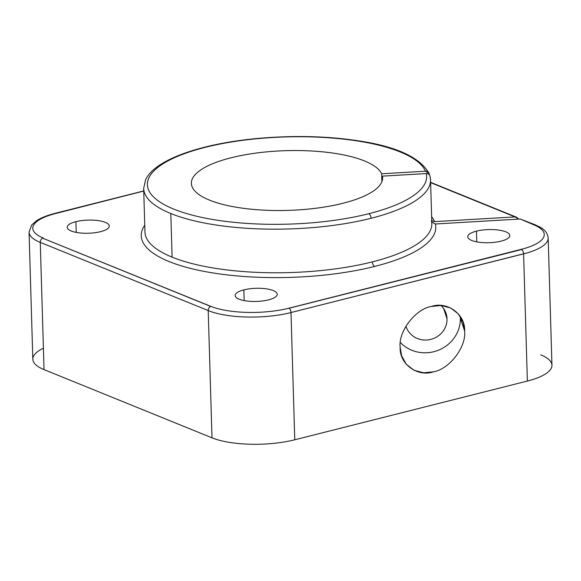 <?xml version="1.0" encoding="UTF-8"?>
<svg xmlns="http://www.w3.org/2000/svg" width="581" height="581" viewBox="0 0 581 581"><rect width="100%" height="100%" fill="white"/><g stroke="black" fill="none" stroke-linecap="round" stroke-linejoin="round"><path stroke-width="0.87" d="M431.756 220.627L434.581 221.63A147.334 46.015 -1.7 0 0 431.639 216.735A147.334 46.015 178.3 0 1 434.581 221.63L431.756 220.627M431.443 220.577A143.507 44.824 178.3 0 1 431.836 223.518A143.507 44.824 178.3 0 1 372.37 261.878A3.827 2.099 -104.2 0 0 374.716 266.418A147.334 46.015 -1.7 0 0 435.358 223.99L431.792 221.993L435.358 223.99L520.206 219.008L523.053 220.163M430.543 179.914A143.507 44.824 178.3 0 0 430.143 176.973C429.853 174.779 428.553 173.639 426.229 173.559L382.443 176.13L382.538 179.268L382.443 176.13A95.669 29.878 178.3 0 1 296.709 210.01A95.669 29.878 178.3 0 1 192.326 187.293A95.669 29.878 178.3 0 1 273.484 151.3A95.669 29.878 178.3 0 1 381.666 173.777L381.899 181.664L381.666 173.777L425.452 171.206L429.105 173.392L429.366 174.612C429.076 172.419 427.776 171.286 425.452 171.206L381.666 173.777A95.669 29.878 -1.7 0 0 279.781 150.922A95.669 29.878 -1.7 0 0 191.367 183.371A95.669 29.878 -1.7 0 0 192.326 187.293A95.669 29.878 -1.7 0 0 294.211 210.148A95.669 29.878 -1.7 0 0 382.625 177.699A95.669 29.878 -1.7 0 0 382.443 176.13L426.229 173.559A139.68 43.626 178.3 0 1 368.732 213.728A3.827 2.099 75.8 0 1 371.077 218.274A143.507 44.824 178.3 0 1 170.807 213.532L172.099 257.136A143.507 44.824 -1.7 0 0 372.37 261.878A143.507 44.824 -1.7 0 0 431.836 223.518L430.543 179.914A143.507 44.824 178.3 0 1 371.077 218.274A143.507 44.824 -1.7 0 0 430.543 179.914L430.049 176.261M205.26 147.342A3.827 2.099 -104.2 0 0 204.432 147.262A3.827 2.099 75.8 0 1 205.26 147.342A139.68 43.626 -1.7 0 0 173.799 209.116A139.68 43.626 -1.7 0 0 368.732 213.728A139.68 43.626 178.3 0 1 173.799 209.116A139.68 43.626 178.3 0 1 205.26 147.342A139.68 43.626 178.3 0 1 425.452 171.206A139.68 43.626 -1.7 0 0 205.26 147.342M540.729 354.824A59.313 18.527 178.3 0 1 527.374 381.056L294.77 439.788A59.313 18.527 178.3 0 1 211.992 437.827L208.216 310.574A3.827 2.97 -67.9 0 1 210.591 306.383L42.645 238.174L43.263 238.021A55.486 17.328 178.3 0 1 55.761 213.481L55.442 213.35A3.827 2.099 -104.2 0 0 54.665 213.474A3.827 2.099 75.8 0 1 54.934 213.365A3.827 2.099 75.8 0 1 55.442 213.35L143.739 191.055L55.761 213.481A55.486 17.328 -1.7 0 0 43.263 238.021L42.645 238.174L210.772 306.34A56.03 17.503 -1.7 0 0 288.968 308.191L521.251 249.336A55.486 17.328 -1.7 0 0 533.75 224.796L520.206 219.008L435.358 223.99A147.334 46.015 178.3 0 1 374.716 266.418A3.827 2.099 75.8 0 1 372.37 261.878A143.507 44.824 178.3 0 1 172.099 257.136A143.507 44.824 178.3 0 1 144.952 232.03A143.507 44.824 -1.7 0 0 172.099 257.136L170.807 213.532A143.507 44.824 178.3 0 1 143.66 188.426A143.507 44.824 -1.7 0 0 170.807 213.532A143.507 44.824 -1.7 0 0 371.077 218.274A3.827 2.099 -104.2 0 0 368.732 213.728A139.68 43.626 -1.7 0 0 426.229 173.559M447.021 318.816L443.652 308.591L447.021 318.816A21.047 19.907 -18.2 0 1 429.272 339.725A21.047 19.907 -18.2 0 1 405.952 326.144A21.047 19.907 161.8 0 0 406.104 326.631A21.047 19.907 161.8 0 0 429.541 339.674A21.047 19.907 161.8 0 0 447.021 318.816A21.047 19.907 161.8 0 0 446.085 313.457A21.047 19.907 161.8 0 0 440.972 305.49A21.047 19.907 -18.2 0 1 447.021 318.816M464.618 331.003L460.341 318.032A34.439 32.58 -18.2 0 1 438.633 350.125A34.439 32.58 -18.2 0 1 400.36 342.478A34.439 32.58 161.8 0 0 438.633 350.125A34.439 32.58 161.8 0 0 460.341 318.032L464.618 331.003L463.159 322.462L458.424 313.943L450.674 307.959L441.117 305.504L431.422 306.441C415.43 309.005 398.239 331.46 400.156 347.278L401.624 355.819L406.351 364.345L414.108 370.322L423.658 372.784L433.361 371.847C449.353 369.284 466.543 346.821 464.618 331.003C466.543 346.821 449.353 369.284 433.361 371.847C417.456 377.33 399.198 363.822 400.156 347.278C398.239 331.46 415.43 309.005 431.422 306.441C447.319 300.951 465.577 314.459 464.618 331.003M243.86 289.875L244.18 300.595L243.86 289.875A21.047 6.573 -1.7 0 0 235.138 295.497A21.047 6.573 -1.7 0 0 246.685 300.994A21.047 6.573 -1.7 0 0 268.495 299.876A21.047 6.573 -1.7 0 0 277.217 294.247A21.047 6.573 -1.7 0 0 265.67 288.75A21.047 6.573 -1.7 0 0 243.86 289.875A21.047 6.573 178.3 0 1 273.237 290.565A21.047 6.573 178.3 0 1 268.495 299.876A21.047 6.573 178.3 0 1 239.125 299.179A21.047 6.573 178.3 0 1 243.86 289.875M75.915 221.666L76.234 232.393L75.915 221.666A21.047 6.573 -1.7 0 0 67.193 227.287A21.047 6.573 -1.7 0 0 78.74 232.792A21.047 6.573 -1.7 0 0 100.549 231.666A21.047 6.573 -1.7 0 0 109.272 226.038A21.047 6.573 -1.7 0 0 97.724 220.54A21.047 6.573 -1.7 0 0 75.915 221.666A21.047 6.573 178.3 0 1 105.292 222.356A21.047 6.573 178.3 0 1 100.549 231.666A21.047 6.573 178.3 0 1 71.172 230.969A21.047 6.573 178.3 0 1 75.915 221.666M476.464 231.144L476.783 241.87L476.464 231.144A21.047 6.573 -1.7 0 0 467.741 236.772A21.047 6.573 -1.7 0 0 479.289 242.27A21.047 6.573 -1.7 0 0 501.098 241.151A21.047 6.573 -1.7 0 0 509.813 235.523A21.047 6.573 -1.7 0 0 498.273 230.025A21.047 6.573 -1.7 0 0 476.464 231.144A21.047 6.573 178.3 0 1 505.833 231.841A21.047 6.573 178.3 0 1 501.098 241.151A21.047 6.573 178.3 0 1 471.721 240.454A21.047 6.573 178.3 0 1 476.464 231.144M460.254 316.391A34.439 32.58 -18.2 0 1 460.341 318.032A34.439 32.58 161.8 0 0 460.254 316.391M518.637 219.095L515.035 216.909L434.581 221.63L515.035 216.909L516.603 217.25L518.637 219.095M430.623 182.623L515.035 216.909L430.623 182.623M374.716 266.418A147.334 46.015 178.3 0 1 207.511 272.024A147.334 46.015 178.3 0 1 144.756 225.246A147.334 46.015 -1.7 0 0 207.511 272.024A147.334 46.015 -1.7 0 0 374.716 266.418M55.761 213.481A3.827 2.099 -104.2 0 0 54.934 213.401C47.366 215.304 41.302 217.701 36.748 220.598L31.737 224.905L29.05 232.059A59.313 18.527 -1.7 0 0 40.271 242.437A59.313 18.527 178.3 0 1 29.05 232.059L32.827 359.24A59.313 18.527 -1.7 0 0 44.04 369.618L40.271 242.437A3.827 2.97 -67.9 0 1 40.271 242.364A3.827 2.97 -67.9 0 1 42.645 238.174A3.827 2.97 112.1 0 0 40.263 242.364L208.216 310.574L40.263 242.364L44.04 369.618L211.992 437.827L44.04 369.618A59.313 18.527 178.3 0 1 43.408 348.215M211.992 437.827A59.313 18.527 -1.7 0 0 294.77 439.788L290.994 312.571A59.313 18.527 178.3 0 1 208.216 310.61L211.992 437.827M294.77 439.788L527.374 381.056L523.59 253.803L290.994 312.534L294.77 439.788M527.374 381.056A59.313 18.527 -1.7 0 0 551.95 365.202L548.173 238.021A59.313 18.527 178.3 0 1 523.597 253.875L527.374 381.056M210.591 306.383A3.827 2.97 112.1 0 0 208.216 310.574L208.216 310.61A3.827 2.97 -67.9 0 1 210.772 306.34L210.591 306.383M523.59 253.803A3.827 2.099 -104.2 0 0 521.694 249.518L289.098 308.242A3.827 2.099 75.8 0 1 290.994 312.534L523.597 253.875A3.827 2.099 -104.2 0 0 523.59 253.803A3.827 2.099 75.8 0 1 523.597 253.875A59.313 18.527 -1.7 0 0 548.173 238.021C547.665 233.351 544.891 229.698 539.851 227.062L535.297 224.883A3.827 2.97 112.1 0 0 533.75 224.796A55.486 17.328 178.3 0 1 521.251 249.336L521.694 249.518A3.827 2.099 75.8 0 1 523.59 253.803M535.297 224.847L520.206 219.008L534.186 224.68A3.827 2.97 -67.9 0 1 535.297 224.847A3.827 2.97 -67.9 0 1 535.653 225.029A3.827 2.97 112.1 0 0 534.186 224.68L533.75 224.796M288.968 308.191A56.03 17.503 178.3 0 1 210.772 306.34A3.827 2.97 112.1 0 0 208.216 310.61A59.313 18.527 -1.7 0 0 290.994 312.571A3.827 2.099 -104.2 0 0 288.968 308.191A3.827 2.099 75.8 0 1 290.994 312.571L290.994 312.534A3.827 2.099 -104.2 0 0 289.098 308.242L288.968 308.191M431.538 221.288L431.836 223.518M429.105 173.392C419.438 156.5 393.882 145.366 352.427 139.985C306.245 133.47 246.693 136.39 204.432 147.262C183.647 152.52 167.822 159.1 156.957 166.994C151.67 170.85 147.901 175.055 145.642 179.594L143.66 188.426L144.952 232.03M516.603 217.25L430.615 182.332M143.739 190.946L54.934 213.365"/></g></svg>
